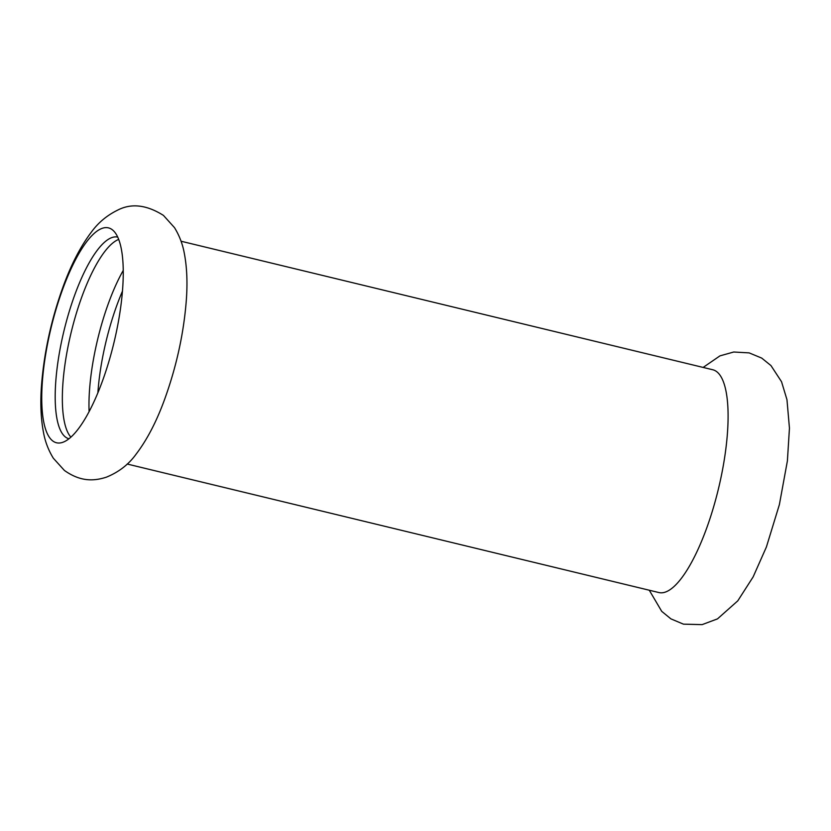 <?xml version="1.0" encoding="UTF-8"?>
<svg xmlns="http://www.w3.org/2000/svg" width="831" height="831" viewBox="0 0 831 831"><rect width="100%" height="100%" fill="white"/><g stroke="black" fill="none" stroke-linecap="round" stroke-linejoin="round"><path stroke-width="1.25" d="M46.131 351.658A110.533 32.305 -76.4 0 0 62.481 442.414A110.533 32.305 -76.4 0 0 118.864 318.979A110.533 32.305 -76.4 0 0 113.608 230.904A110.533 32.305 -76.4 0 0 100.883 228.857A110.533 32.305 -76.4 0 0 46.131 351.658M122.448 291.182A103.74 30.321 -76.4 0 0 97.881 392.824M89.104 411.636A103.74 30.321 103.6 0 1 123.237 270.439M70.895 437.148A103.74 30.321 103.6 0 1 70.822 333.813A103.74 30.321 103.6 0 1 117.857 239.775A103.74 30.321 103.6 0 1 118.688 239.432M117.711 237.105A103.74 30.321 -76.4 0 0 110.7 238.05A103.74 30.321 -76.4 0 0 59.313 353.3A103.74 30.321 -76.4 0 0 68.963 438.768M127.185 464.03L658.91 592.555A114.616 33.5 -76.4 0 0 723.541 464.217A114.616 33.5 -76.4 0 0 712.759 369.753L181.044 241.229M117.431 210.243C106.908 215.447 98.276 222.666 91.545 231.88C80.68 246.173 71.227 264.372 63.177 286.487C51.397 319.073 44.188 351.845 41.55 384.836C40.179 402.703 40.833 418.647 43.534 432.681C45.196 441.76 48.458 450.267 53.329 458.213L64.382 470.429C80.991 482.24 94.641 480.952 106.358 477.181C118.812 472.122 128.784 464.384 136.253 453.965C147.108 439.682 156.571 421.494 164.611 399.379C176.38 366.855 183.599 334.114 186.248 301.144C187.64 283.257 186.985 267.281 184.295 253.226C182.643 244.127 179.382 235.599 174.5 227.642L163.447 215.406C146.536 204.748 131.194 203.024 117.431 210.243M703.14 367.427L719.947 355.876L733.721 352.012L749.178 352.895L761.726 358.099L770.96 365.567L781.535 381.72L786.967 399.68L789.45 428.162L787.393 460.914L779.385 504.614L766.4 546.995L753.146 576.891L737.783 600.844L717.496 618.877L702.102 624.632L683.456 624.154L670.929 618.877L661.715 611.346L649.281 590.228"/></g></svg>
